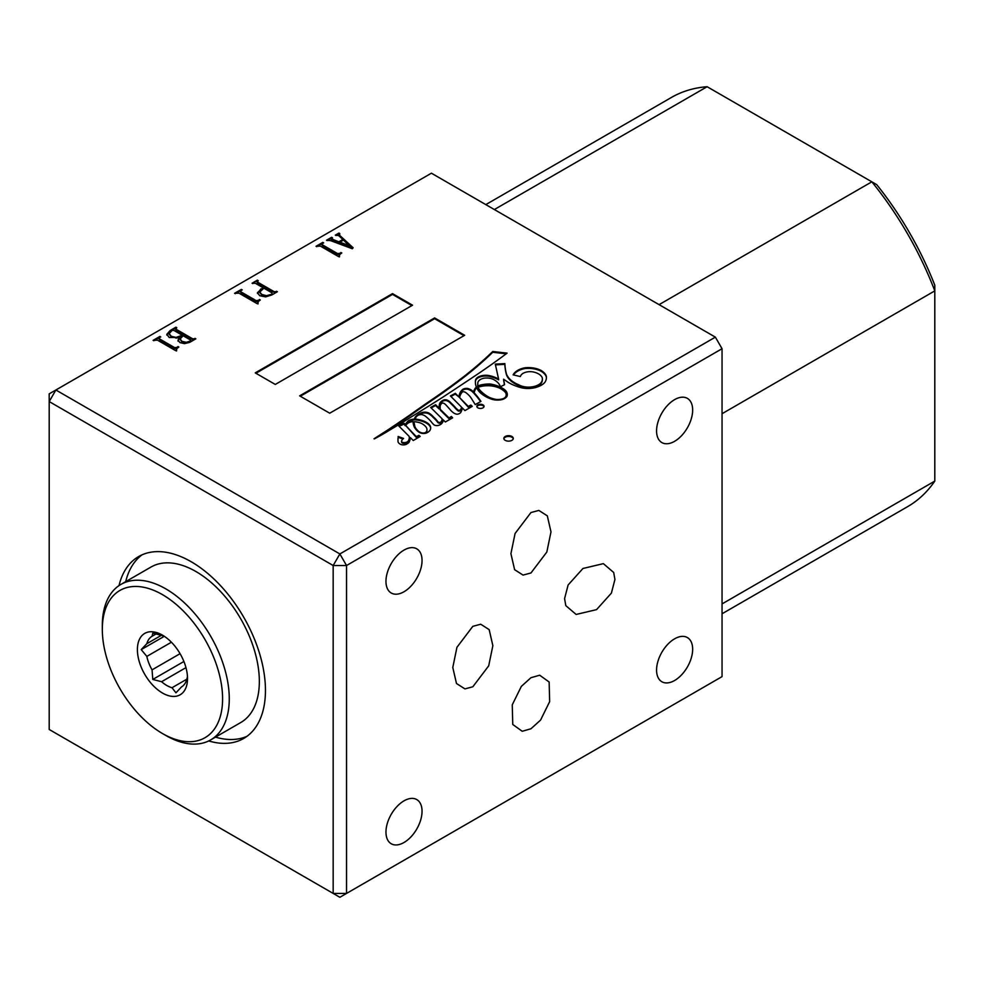 <?xml version="1.0" encoding="UTF-8"?>
<svg xmlns="http://www.w3.org/2000/svg" width="984" height="984" viewBox="0 0 984 984"><rect width="100%" height="100%" fill="white"/><g stroke="black" fill="none" stroke-linecap="round" stroke-linejoin="round"><path stroke-width="1.48" d="M418.643 431.349A7.503 4.33 0 0 0 419.504 431.951A7.503 4.33 0 0 0 422.259 432.96A3.506 2.03 0 0 0 425.002 432.751A5.732 3.309 0 0 0 426.896 430.389A11.082 6.396 0 0 0 426.97 429.627A11.082 6.396 0 0 0 426.318 427.462A17.515 10.111 0 0 0 420.795 423.108A17.208 9.926 0 0 0 414.276 421.681A8.536 4.932 0 0 0 414.129 422.616A8.536 4.932 0 0 0 414.129 422.812A215.668 124.513 180 0 1 414.768 426.121A18.192 10.504 0 0 0 415.715 428.188A26.014 15.018 0 0 0 418.643 431.349L418.643 431.914M505.198 398.151A6.457 3.727 0 0 0 505.37 397.954L505.37 397.192A10.738 6.199 0 0 0 506.207 394.793A10.738 6.199 0 0 0 503.66 390.783A19.286 11.132 0 0 0 488.384 385.716A20.098 11.599 0 0 0 478.126 387.216L478.126 387.991A21.168 12.226 0 0 0 479.196 390.082A46.703 26.962 0 0 0 488.445 397.684A46.703 26.962 0 0 0 488.913 397.942A23.665 13.665 0 0 0 494.694 399.885M479.196 390.082L479.196 389.307A46.703 26.962 0 0 0 488.445 396.909A46.703 26.962 0 0 0 488.913 397.179A23.665 13.665 0 0 0 496.022 399.406A11.365 6.556 0 0 0 502.209 398.963A6.457 3.727 0 0 0 505.37 397.192M542.356 379.406A16.015 9.237 180 0 1 542.381 379.787A16.015 9.237 180 0 1 540.4 384.24A14.772 8.536 180 0 1 532.984 387.499A13.788 7.958 180 0 1 518.9 385.63A30.418 17.564 180 0 1 514.755 383.625A30.418 17.564 180 0 1 506.44 374.67L506.44 373.895A138.326 79.864 180 0 1 504.853 363.6L495.284 364.117L498.605 379.086A26.863 15.51 0 0 0 488.79 375.494A10.861 6.273 0 0 0 480.192 376.159A9.373 5.412 0 0 0 475.469 380.525A38.339 22.128 0 0 0 475.383 382.026A38.339 22.128 0 0 0 476.391 387.069A15.043 8.684 0 0 0 474.313 389.885A26.347 15.215 0 0 0 473.464 392.062A136.37 78.732 0 0 0 472.382 390.931A11.156 6.445 0 0 0 467.535 388.422A5.129 2.964 0 0 0 462.16 389.885A23.579 13.616 0 0 0 459.11 396.577A23.579 13.616 0 0 0 459.122 397.142L455.334 393.317L450.414 395.937L461.484 407.081A9.902 5.72 180 0 1 461.484 407.093A9.902 5.72 180 0 1 460.291 409.799A1.292 0.738 180 0 1 458.04 410.045A37.638 21.734 180 0 1 454.657 406.638A164.845 95.165 0 0 0 450.512 402.493A10.812 6.248 0 0 0 446.994 400.033A3.235 1.87 0 0 0 443.058 400.291A11.095 6.408 0 0 0 439.454 404.239A45.03 25.99 0 0 0 439.085 407.561A45.03 25.99 0 0 0 439.11 408.188L435.568 404.707L430.672 407.45L442.05 418.717A11.771 6.79 180 0 1 442.062 419.061A11.771 6.79 180 0 1 441.115 421.73A1.611 0.935 180 0 1 439.282 422.443A2.792 1.611 180 0 1 438.224 422.05A2.792 1.611 180 0 1 437.892 421.816A51.955 30 0 0 0 433.218 416.687A23.985 13.85 0 0 0 429.737 413.649A6.273 3.629 0 0 0 424.928 412.148A6.802 3.924 0 0 0 420.426 413.243A18.229 10.529 0 0 0 415.592 416.699A13.001 7.503 0 0 0 414.387 419.123A8.758 5.055 0 0 0 408.68 420.611A23.075 13.321 0 0 0 405.15 424.94L404.338 423.403L403.366 423.366L398.631 425.814L409.098 436.33A16.285 9.397 180 0 1 409.282 437.72A16.285 9.397 180 0 1 408.249 441.004A4.76 2.743 180 0 1 405.592 442.48A9.877 5.707 180 0 1 404.018 442.603A3.014 1.747 180 0 1 402.124 442.16A2.681 1.55 180 0 1 401.558 441.213A2.681 1.55 180 0 1 401.632 440.857A9.975 5.756 180 0 1 403.6 438.458L398.126 436.49A17.983 10.381 180 0 1 398.151 436.97A17.983 10.381 180 0 1 398.016 438.261A110.909 64.034 0 0 0 397.979 439.663A110.909 64.034 0 0 0 398.04 441.791A7.245 4.182 0 0 0 400.07 444.067A7.245 4.182 0 0 0 401.103 444.559A4.699 2.718 0 0 0 407.204 443.784A7.688 4.44 0 0 0 409.418 441.57A40.959 23.653 0 0 0 410.34 437.572L413.268 440.512L420.193 436.453L419.012 435.358L416.293 436.601L405.863 425.691A8.831 5.105 180 0 1 413.046 421.546A41.377 23.887 0 0 0 414.448 427.4A79.335 45.805 0 0 0 415.691 429.086A18.524 10.689 0 0 0 419.713 432.603A5.683 3.284 0 0 0 426.109 433.157A10.762 6.212 0 0 0 430.106 430.131A13.087 7.552 0 0 0 430.684 427.905A13.087 7.552 0 0 0 430.192 425.863A15.449 8.918 0 0 0 425.887 422.074A19.828 11.451 0 0 0 415.223 419.11A12.509 7.22 180 0 1 417.056 416.035A4.994 2.878 180 0 1 421.902 414.608A8.487 4.908 180 0 1 425.728 416.478A57.06 32.939 180 0 1 431.398 421.976A33.272 19.213 0 0 0 434.079 424.928A3.887 2.251 0 0 0 434.116 424.94A3.887 2.251 0 0 0 438.704 425.334A8.241 4.76 0 0 0 442.234 422.899A9.483 5.474 0 0 0 443.12 420.586A9.483 5.474 0 0 0 442.972 419.639L445.334 421.976L452.64 417.831L451.435 416.503L449.012 417.942L440.328 409.393A30.319 17.503 180 0 1 440.156 407.536A30.319 17.503 180 0 1 440.18 406.859A9.459 5.461 180 0 1 440.156 406.453A9.459 5.461 180 0 1 441.964 403.231A1.39 0.799 180 0 1 443.759 403.292A8.807 5.08 180 0 1 445.383 404.412A14.662 8.462 180 0 1 446.367 405.445A274.327 158.387 180 0 1 450.008 409.492A29.286 16.913 0 0 0 453.107 412.542A8.499 4.908 0 0 0 454.042 413.182A8.499 4.908 0 0 0 455.912 414.006A2.62 1.513 0 0 0 457.904 414.141A5.412 3.124 0 0 0 460.684 412.505A25.523 14.735 0 0 0 462.197 407.794L464.94 410.586L472.283 406.355L470.832 405.076L468.31 406.417L459.639 397.659A37.257 21.513 180 0 1 460.02 395.802A23.431 13.53 180 0 1 462.332 392.087A1.23 0.701 180 0 1 463.71 391.73A4.526 2.608 180 0 1 465.85 392.628A37.478 21.636 180 0 1 471.951 399.332L475.235 404.596L480.942 401.398A136.37 78.732 0 0 0 474.214 392.862A21.599 12.472 180 0 1 475.001 390.217A8.339 4.809 180 0 1 476.785 387.967A38.339 22.128 0 0 0 479.048 391.46A33.604 19.397 0 0 0 485.112 396.257A33.604 19.397 0 0 0 491.951 399.295A12.152 7.011 0 0 0 502.393 399.504A10.024 5.781 0 0 0 507.018 396.232A14.625 8.438 0 0 0 507.301 394.559A14.625 8.438 0 0 0 503.328 388.766A26.543 15.326 0 0 0 489.774 383.957A24.686 14.256 0 0 0 480.241 385.101A6.605 3.813 0 0 0 477.806 386.011A21.168 12.226 180 0 1 477.707 384.805A21.168 12.226 180 0 1 477.818 383.588A9.139 5.277 180 0 1 477.793 383.207A9.139 5.277 180 0 1 484.042 378.2A10.517 6.076 180 0 1 494.128 379.824A21.894 12.644 180 0 1 500.389 386.773L504.534 384.707A483.267 279.013 0 0 0 503.611 379.209L508.273 382.395A41.045 23.702 0 0 0 509.023 382.837A41.045 23.702 0 0 0 521.336 387.733A17.663 10.197 0 0 0 538.002 386.724A17.737 10.246 0 0 0 545.222 381.829A23.641 13.653 0 0 0 546.415 377.524A23.641 13.653 0 0 0 546.268 375.999A19.163 11.07 0 0 0 540.56 370.181A18.991 10.972 0 0 0 524.903 367.782A18.376 10.603 0 0 0 513.131 374.867L520.376 376.552A9.803 5.658 180 0 1 532.725 371.866A14.059 8.118 180 0 1 542.172 377.561A16.015 9.237 180 0 1 542.381 379.024A16.015 9.237 180 0 1 540.4 383.465A14.772 8.536 180 0 1 532.984 386.724A13.788 7.958 180 0 1 518.9 384.855A30.418 17.564 180 0 1 514.755 382.85A30.418 17.564 180 0 1 506.44 373.895M461.484 407.105L461.484 407.843A9.902 5.72 180 0 1 461.484 407.868A9.902 5.72 180 0 1 460.291 410.574A1.292 0.738 180 0 1 458.04 410.82L458.04 410.045M442.05 419.492A11.771 6.79 180 0 1 442.062 419.824A11.771 6.79 180 0 1 441.115 422.505A1.611 0.935 180 0 1 439.282 423.206A2.792 1.611 180 0 1 438.224 422.825A2.792 1.611 180 0 1 437.892 422.591L437.892 421.816M482.996 404.879A3.616 2.079 0 0 0 479.06 404.436A3.616 2.079 0 0 0 476.834 406.355A3.616 2.079 0 0 0 477.892 407.831A3.616 2.079 0 0 0 481.828 408.286A3.616 2.079 0 0 0 484.054 406.355A3.616 2.079 0 0 0 482.996 404.879M483.993 406.749A3.616 2.079 0 0 0 482.996 405.654A3.616 2.079 0 0 0 479.38 405.137A3.616 2.079 0 0 0 476.896 406.749M511.914 436.478A4.723 2.731 0 0 0 506.76 435.887A4.723 2.731 0 0 0 503.845 438.409A4.723 2.731 0 0 0 505.235 440.34A4.723 2.731 0 0 0 510.376 440.93A4.723 2.731 0 0 0 513.291 438.409A4.723 2.731 0 0 0 511.914 436.478M513.242 438.79A4.723 2.731 0 0 0 511.914 437.253A4.723 2.731 0 0 0 507.08 436.588A4.723 2.731 0 0 0 503.894 438.79M530.954 677.705L539.687 675.209L549.146 682.01L549.65 701.641L540.56 720.104L530.954 728.775L522.221 731.272L512.762 724.47L512.258 704.839L521.348 686.377L530.954 677.705M530.954 572.971L546.833 552.036L550.991 531.84L547.301 515.837L538.851 510.425L530.954 512.541L515.075 533.488L510.917 553.672L514.607 569.687L523.058 575.087L530.954 572.971M564.57 598.629L565.825 605.64L576.144 614.459L596.562 609.625L611.396 593.118L614.938 579.478L613.684 572.467L603.364 563.648L582.946 568.481L568.112 584.988L564.57 598.629M208.694 740.94A105.03 60.639 -120 0 0 243.7 738.455A105.03 60.639 -120 0 0 259.801 654.298A105.03 60.639 -120 0 0 191.191 561.741A105.03 60.639 -120 0 0 138.67 556.538A105.03 60.639 -120 0 0 119.015 585.603M142.114 554.792A105.03 60.639 -120 0 0 125.718 581.63M674.618 680.485A25.51 14.735 120 0 0 691.285 658.001A25.51 14.735 120 0 0 687.373 637.558A25.51 14.735 120 0 0 674.618 638.813A25.51 14.735 120 0 0 657.939 661.297A25.51 14.735 120 0 0 661.851 681.74A25.51 14.735 120 0 0 674.618 680.485M674.618 441.299A25.51 14.735 120 0 0 691.285 418.815A25.51 14.735 120 0 0 687.373 398.372A25.51 14.735 120 0 0 674.618 399.639A25.51 14.735 120 0 0 657.939 422.124A25.51 14.735 120 0 0 661.851 442.566A25.51 14.735 120 0 0 674.618 441.299M404.006 591.753A25.51 14.735 120 0 0 420.672 569.269A25.51 14.735 120 0 0 416.761 548.826A25.51 14.735 120 0 0 404.006 550.093A25.51 14.735 120 0 0 387.339 572.565A25.51 14.735 120 0 0 391.251 593.02A25.51 14.735 120 0 0 404.006 591.753M404.006 842.501A25.51 14.735 120 0 0 420.672 820.016A25.51 14.735 120 0 0 416.761 799.574A25.51 14.735 120 0 0 404.006 800.841A25.51 14.735 120 0 0 387.339 823.325A25.51 14.735 120 0 0 391.251 843.768A25.51 14.735 120 0 0 404.006 842.501M472.824 686.783L488.704 665.836L492.861 645.652L489.171 629.637L480.721 624.225L472.824 626.341L456.945 647.288L452.788 667.472L456.478 683.486L464.928 688.898L472.824 686.783M659.083 304.646L871.836 181.819L876.732 184.648A226.787 130.934 60 0 1 934.8 285.225L934.8 290.883L722.047 413.711M178.042 340.378L179.494 337.451L169.236 337.524L166.825 334.326L170.084 330.55L175.915 327.18L176.763 327.672L176.001 329.185L192.679 338.816L195.865 338.816L189.703 342.371L184.488 343.637L179.924 342.592L178.006 340.009M175.816 328.226L176.001 329.96L192.679 339.591L192.679 338.816M277.414 291.731L271.695 295.028L265.545 296.873L259.702 295.704L257.451 292.691L262.999 287.685L255.336 283.257L252.076 283.22L257.377 280.157L258.226 280.649L257.451 282.039L274.13 291.67L277.414 291.731M257.476 281.067L257.451 282.802L274.13 292.433L274.13 291.67M353.121 247.747L352.297 248.743L330.661 240.662L326.528 240.231L331.62 237.292L332.469 237.784L331.51 238.94L338.853 241.781L342.863 239.469L338.619 235.582L335.323 235.151L338.939 233.06L339.788 233.552L339.222 234.942L353.121 247.747M332.469 238.546L331.374 239.518L331.374 238.743L331.51 239.715L332.567 240.207L332.567 239.432M339.788 233.552L339.222 235.717L352.752 248.189M392.505 293.626L255.25 372.874L275.286 384.449L412.554 305.2L392.505 293.626L392.505 294.4L255.914 373.268M434.608 317.93L299.64 395.851L329.714 413.206L464.669 335.286L434.608 317.93L434.608 318.705L300.317 396.232M507.092 353.133L492.75 351.497A510.032 294.462 180 0 1 463.55 376.774A884.395 510.61 180 0 1 436.244 396.65A1590.021 917.986 0 0 0 409.885 415.002A5776.99 3335.317 180 0 1 388.852 429.27A4911.993 2835.913 0 0 0 374.018 438.79A1.353 0.787 180 0 1 374.387 438.864A259.542 149.851 0 0 0 390.513 429.577A653.253 377.155 0 0 0 411.57 416.724A2282.622 1317.859 0 0 0 442.763 397.216A5379.885 3106.045 0 0 0 473.021 377.192A898.601 518.802 0 0 0 507.092 353.133M715.368 337.143L431.398 173.196L55.879 389.996L339.861 553.943L715.368 337.143L722.047 348.717L346.54 565.517L346.54 893.423L722.047 676.623L722.047 348.717M339.566 254.684L338.619 256.639L320.378 246.111L316.024 246.295L322.813 242.371L323.662 242.863L322.285 243.663L322.494 244.881L337.66 253.638L341.768 252.95L339.566 254.684L339.468 256.147M322.285 243.663L322.494 245.656L337.66 254.413L337.66 253.638M258.115 301.707L257.156 303.662L238.915 293.134L234.573 293.318L241.363 289.394L242.212 289.886L240.834 290.686L241.043 291.916L256.209 300.661L260.317 299.972L258.115 301.707L258.005 303.183M240.834 290.686L241.043 292.678L256.209 301.436L256.209 300.661M176.665 348.742L175.706 350.698L157.465 340.156L153.123 340.341L159.9 336.43L160.749 336.922L159.371 337.709L159.593 338.939L174.758 347.696L178.867 347.008L176.665 348.742L176.554 350.206M159.371 337.709L159.593 339.714L174.758 348.471L174.758 347.696M333.17 893.423L333.17 565.517L49.2 401.57L49.2 729.476L339.861 897.285L346.54 893.423L333.17 893.423M722.047 603.918L934.8 481.09L934.8 290.883A236.234 136.395 -120 0 0 871.836 181.819L707.115 86.715L494.362 209.543M722.047 613.782L907.592 506.662A236.234 136.395 -120 0 0 934.8 481.09M707.115 86.715A236.234 136.395 -120 0 0 671.359 97.49L485.813 204.611M215.496 737.127A105.03 60.639 -120 0 0 246.935 736.339M346.54 565.517L339.861 553.943L333.17 565.517L346.54 565.517M49.2 393.846L49.2 401.57L55.879 389.996L49.2 393.846M506.207 353.809L492.75 352.272A510.032 294.462 180 0 1 463.55 377.536A884.395 510.61 180 0 1 436.244 397.425A1590.021 917.986 0 0 0 409.885 415.765A5776.99 3335.317 180 0 1 388.852 430.045L388.852 429.27M388.852 430.045A4911.993 2835.913 0 0 0 378.889 436.429M409.885 415.765L409.885 415.002M436.244 397.425L436.244 396.65M492.75 352.272L492.75 351.497M546.415 377.918A23.641 13.653 0 0 0 546.268 376.774A19.163 11.07 0 0 0 540.56 370.956A18.991 10.972 0 0 0 524.903 368.557L524.903 367.782M524.903 368.557A18.376 10.603 0 0 0 513.525 374.953M540.56 370.956L540.56 370.181M546.268 376.774L546.268 375.999M504.423 384.769A483.267 279.013 0 0 0 503.611 379.984L503.611 379.209M507.289 394.941A14.625 8.438 0 0 0 503.328 389.541A26.543 15.326 0 0 0 489.774 384.719A24.686 14.256 0 0 0 480.241 385.863A6.605 3.813 0 0 0 477.806 386.773A21.168 12.226 180 0 1 477.707 385.568A21.168 12.226 180 0 1 477.72 385.187M477.806 386.773L477.806 386.011M480.241 385.863L480.241 385.101M489.774 384.719L489.774 383.957M503.328 389.541L503.328 388.766M480.561 401.607A136.37 78.732 0 0 0 474.214 393.637L474.214 392.862M471.754 406.65L470.832 405.838L468.31 407.192L459.639 397.659M468.31 407.192L468.31 406.417M470.832 405.838L470.832 405.076M452.173 418.089L451.435 417.277L449.012 418.704L440.328 410.168A30.319 17.503 180 0 1 440.156 408.311A30.319 17.503 180 0 1 440.168 407.929M440.328 410.168L440.328 409.393M449.012 418.704L449.012 417.942M451.435 417.277L451.435 416.503M443.095 420.967A9.483 5.474 0 0 0 442.972 420.402L442.972 419.639M430.672 428.298A13.087 7.552 0 0 0 430.192 426.638A15.449 8.918 0 0 0 425.887 422.837A19.828 11.451 0 0 0 415.223 419.885L415.223 419.11M425.887 422.837L425.887 422.074M430.192 426.638L430.192 425.863M419.676 436.748L418.667 436.183L416.293 437.376L405.863 425.691M416.293 437.376L416.293 436.601M416.613 437.363L416.613 436.588M418.667 436.183L418.667 435.408M419.012 436.133L419.012 435.358M398.139 437.363A17.983 10.381 180 0 1 398.151 437.745A17.983 10.381 180 0 1 398.016 439.036L398.016 438.261M398.016 439.036A110.909 64.034 0 0 0 397.991 440.045M402.948 438.987L398.151 437.265M409.27 438.101A16.285 9.397 180 0 1 409.282 438.483A16.285 9.397 180 0 1 408.249 441.779A4.76 2.743 180 0 1 405.592 443.255A9.877 5.707 180 0 1 404.018 443.378A3.014 1.747 180 0 1 402.124 442.923A2.681 1.55 180 0 1 401.558 441.976A2.681 1.55 180 0 1 401.632 441.632M402.124 442.923L402.124 442.16M404.018 443.378L404.018 442.603M405.592 443.255L405.592 442.48M408.249 441.779L408.249 441.004M404.117 424.043L399.147 426.318M403.366 424.129L403.366 423.366M416.712 416.367A18.229 10.529 0 0 0 415.592 417.474A13.001 7.503 0 0 0 414.387 419.885A8.758 5.055 0 0 0 408.68 421.386A23.075 13.321 0 0 0 405.15 425.715L404.117 423.858M405.15 425.715L405.15 424.94M408.68 421.386L408.68 420.611M414.387 419.885L414.387 419.123M415.592 417.474L415.592 416.699M437.892 422.591A51.955 30 0 0 0 433.218 417.462A23.985 13.85 0 0 0 429.737 414.424A6.273 3.629 0 0 0 424.928 412.923A6.802 3.924 0 0 0 420.426 414.018L420.426 413.243M420.426 414.018A18.229 10.529 0 0 0 418.2 415.248M424.928 412.923L424.928 412.148M429.737 414.424L429.737 413.649M433.218 417.462L433.218 416.687M439.282 423.206L439.282 422.443M441.115 422.505L441.115 421.73M439.11 408.188L439.11 408.963L435.568 405.482L431.177 407.942M435.568 405.482L435.568 404.707M458.04 410.82A37.638 21.734 180 0 1 454.657 407.413A164.845 95.165 0 0 0 450.512 403.268A10.812 6.248 0 0 0 446.994 400.808A3.235 1.87 0 0 0 443.058 401.054A11.095 6.408 0 0 0 439.454 405.014A45.03 25.99 0 0 0 439.098 407.942M443.058 401.054L443.058 400.291M446.994 400.808L446.994 400.033M450.512 403.268L450.512 402.493M454.657 407.413L454.657 406.638M460.291 410.574L460.291 409.799M459.122 397.142L455.334 394.092L450.906 396.441M455.334 394.092L455.334 393.317M476.391 387.069L476.391 387.844A15.043 8.684 0 0 0 474.313 390.66A26.347 15.215 0 0 0 473.464 392.837A136.37 78.732 0 0 0 472.382 391.706A11.156 6.445 0 0 0 467.535 389.197A5.129 2.964 0 0 0 462.16 390.648A23.579 13.616 0 0 0 459.11 396.97M467.535 389.197L467.535 388.422M472.382 391.706L472.382 390.931M473.464 392.837L473.464 392.062M474.313 390.66L474.313 389.885M498.605 379.086L498.605 379.861A26.863 15.51 0 0 0 488.79 376.269A10.861 6.273 0 0 0 480.192 376.921A9.373 5.412 0 0 0 475.469 381.3A38.339 22.128 0 0 0 475.383 382.407M480.192 376.921L480.192 376.159M488.79 376.269L488.79 375.494M506.44 374.67A138.326 79.864 180 0 1 504.853 364.363L495.456 364.879M504.853 364.363L504.853 363.6M518.9 385.63L518.9 384.855M540.4 384.24L540.4 383.465M425.346 433.329A5.732 3.309 0 0 0 426.896 431.152A11.082 6.396 0 0 0 426.97 430.402A11.082 6.396 0 0 0 426.945 430.02M414.129 423.194A8.536 4.932 0 0 0 414.129 423.391A8.536 4.932 0 0 0 414.129 423.587A215.668 124.513 180 0 1 414.768 426.896A18.192 10.504 0 0 0 415.715 428.95A26.014 15.018 0 0 0 417.179 430.771M505.37 397.954A10.738 6.199 0 0 0 506.207 395.568A10.738 6.199 0 0 0 506.182 395.174M496.022 400.033L496.022 399.406M488.913 397.942L488.913 397.179M478.126 387.216A21.168 12.226 0 0 0 479.196 389.307M426.896 431.152L426.896 430.389M425.002 433.391L425.002 432.751M414.768 426.896L414.768 426.121M414.129 423.587L414.129 422.812M464.005 335.679L434.608 318.705M411.89 305.581L392.505 294.4M327.192 240.613L331.62 238.067L331.62 237.292M332.567 240.207L338.853 242.544L338.853 241.781M338.853 242.544L342.863 239.469M335.999 235.533L338.939 233.06M339.788 234.327L339.222 235.717L339.788 234.327M339.911 242.175L339.911 242.95L349.96 246.701L343.551 240.084L339.911 242.175L349.96 245.926M339.566 255.459L339.468 256.922M316.688 246.677L322.813 243.146L322.813 242.371M322.285 244.426L322.494 245.656L322.285 244.426M337.66 254.413L338.717 254.536L338.717 253.761M338.717 254.536L340.944 252.482M257.451 293.466L260.981 288.853M260.981 289.616L262.999 287.685M252.74 283.601L257.377 280.157M257.476 281.842L257.451 282.802L257.476 281.842M274.13 292.433L275.938 292.371L275.938 291.608M275.938 292.371L276.565 291.239M259.85 292.42L261.83 295.249L266.467 296.43L271.055 295.188L272.014 293.663M271.055 295.188L272.064 293.699M272.014 292.888L263.847 288.177L259.813 292.051L261.83 294.487L266.467 295.667L271.055 294.425M266.467 296.43L266.467 295.667M261.83 295.249L261.83 294.487M258.115 302.482L258.005 303.945M235.237 293.699L241.363 290.169L241.363 289.394M240.834 291.461L241.043 292.678L240.834 291.461M256.209 301.436L257.267 301.559L257.267 300.784M257.267 301.559L259.493 299.505M178.042 341.153L179.494 337.451M166.825 335.101L170.084 330.55M170.084 331.325L175.915 327.955L175.915 327.18M175.816 328.988L176.001 329.96L175.816 328.988M192.679 339.591L194.168 339.591L194.168 338.816M194.168 339.591L195.017 338.324M180.133 339.332L182.04 342.137L186.345 343.059L190.453 341.731L190.552 340.034L183.135 335.753L180.133 338.951L182.04 341.374L186.345 342.297L190.453 340.956L190.552 340.034M179.494 337.524L182.286 335.261L173.873 330.415L172.102 330.366L169.15 333.662L171.364 336.307L176.05 337.426L182.286 335.261M169.187 334.043L171.364 337.082L177.969 337.992M180.687 336.958L180.687 336.184M176.05 338.188L176.05 337.426M171.364 337.082L171.364 336.307M186.345 343.059L186.345 342.297M182.04 342.137L182.04 341.374M176.665 349.504L176.554 350.981M153.787 340.735L159.9 337.192L159.9 336.43M159.371 338.484L159.593 339.714L159.371 338.484M174.758 348.471L175.816 348.582L175.816 347.819M175.816 348.582L178.042 346.528M164.734 636.586A29.299 16.913 -120 0 0 161.585 635.418L152.791 633.155L152.053 636.267A29.299 16.913 -120 0 0 146.825 643.696L141.216 649.612L146.825 656.402A29.299 16.913 -120 0 0 152.053 669.858L152.791 679.44L161.585 681.715A29.299 16.913 -120 0 0 166.8 685.491A29.299 16.913 -120 0 0 172.016 687.73L186.898 679.144M162.458 693.019A35.436 20.455 60 0 1 137.403 649.612A35.436 20.455 60 0 1 162.458 635.147L162.458 635.147A35.436 20.455 60 0 1 187.513 678.554A35.436 20.455 60 0 1 162.458 693.019M185.964 667.632L161.585 681.715M152.053 669.858L180.072 653.671M171.4 642.22L146.825 656.402M146.825 643.696L161.315 635.332M156.185 633.88L152.053 636.267M165.792 735.454L162.458 733.523A85.042 49.102 -120 0 0 222.593 698.8A85.042 49.102 -120 0 0 162.458 594.644A85.042 49.102 -120 0 0 102.324 629.366A85.042 49.102 -120 0 0 162.458 733.523L165.792 735.454A89.765 51.832 60 0 0 210.687 739.894A89.765 51.832 60 0 0 224.438 667.964A89.765 51.832 60 0 0 165.792 588.862A89.765 51.832 60 0 0 120.909 584.41A89.765 51.832 60 0 0 102.324 625.504L102.324 629.366M120.909 584.41L150.982 567.055A89.765 51.832 60 0 1 195.865 571.495A89.765 51.832 60 0 1 254.512 650.609A89.765 51.832 60 0 1 240.748 722.539L210.687 739.894M172.016 687.73L175.939 692.81L181.548 686.881A29.299 16.913 -120 0 0 186.763 679.464L187.513 676.34M164.205 636.353L141.216 649.612M183.897 661.494L152.791 679.44M463.55 377.536L463.55 376.774M439.454 405.014L439.454 404.239M462.16 390.648L462.16 389.885M475.469 381.3L475.469 380.525M532.984 387.499L532.984 386.724M415.715 428.95L415.715 428.188M477.707 385.568L477.707 384.805M440.156 407.216L440.156 406.453M440.156 408.311L440.156 407.536M398.151 437.745L398.151 436.97M401.558 441.976L401.558 441.213M409.282 438.483L409.282 437.72M442.062 419.824L442.062 419.061M461.484 407.868L461.484 407.093M542.381 379.787L542.381 379.024M506.207 395.568L506.207 394.793M426.97 430.402L426.97 429.627M414.129 423.391L414.129 422.616M338.963 234.463L338.963 235.225M339.394 255.545L339.394 256.32M321.854 244.18L321.854 244.954M257.045 281.559L257.045 282.334M259.813 292.051L259.813 292.826M257.943 302.568L257.943 303.343M240.403 291.215L240.403 291.977M175.484 328.631L175.484 329.394M169.15 333.662L169.15 334.437M190.908 340.452L190.908 341.227M176.48 349.603L176.48 350.378M158.941 338.238L158.941 339.013"/></g></svg>
